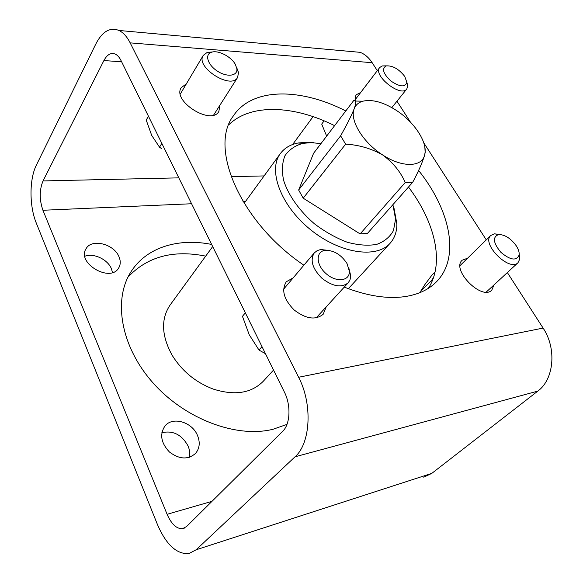 <?xml version="1.0" encoding="UTF-8"?>
<svg xmlns="http://www.w3.org/2000/svg" width="583" height="583" viewBox="0 0 583 583"><rect width="100%" height="100%" fill="white"/><g stroke="black" fill="none" stroke-linecap="round" stroke-linejoin="round"><path stroke-width="0.87" d="M36.416 165.018L95.86 43.929C102.309 31.453 110.019 26.964 119.005 30.469C123.275 32.546 126.999 36.685 130.169 42.872L298.613 377.267C312.67 403.946 310.695 443.233 295.034 456.802L196.179 549.762L188.805 553.631C176.547 554.309 166.075 544.566 157.395 524.409L36.27 223.027C29.245 206.069 29.237 179.141 36.416 165.018M350.055 51.421L360.126 52.332C364.812 54.139 368.828 57.6 372.165 62.702L377.303 70.674M326.167 306.935L323.179 314.266C315.607 320.388 305.937 318.967 294.182 310.003C283.826 299.465 281.195 290.057 286.289 281.778L293.154 277.887M219.929 105.188L218.851 111.462C211.257 125.811 171.912 101.085 181.218 87.639L186.349 83.879M355.666 101.056C354.96 98.403 355.185 96.282 356.351 94.701L360.688 92.486M493.99 284.912L491.746 290.188C481.718 300.93 450.95 269.535 462.21 260.222L467.61 258.182M344.262 287.113C366.999 295.945 387.17 299.115 404.791 296.63C417.945 294.626 428.337 289.838 435.975 282.274C460.781 257.941 450.324 210.048 418.594 170.462M345.792 110.959C300.857 87.851 252.096 87.144 233.185 116.155C208.911 147.791 240.254 222.32 303.881 265.199M396.972 101.209L410.447 122.131M423.724 142.74L486.288 239.875M507.348 272.567L543.101 328.076C556.831 348.43 554.076 379.344 537.81 391.113L431.806 473.374L423.724 477.193M161.855 432.71C173.064 430.239 181.794 434.648 188.039 445.922C189.686 449.814 190.116 453.61 189.329 457.327M84.863 256.236C93.754 252.803 107.687 259.413 111.404 268.712L112.504 272.523M205.69 256.134C173.231 249.604 147.324 256.607 127.976 277.144M43.025 180.934L103.891 60.574C107.083 54.605 110.828 52.426 115.142 54.037C117.402 55.072 119.347 57.221 120.987 60.494L284.395 392.089C291.143 405.251 290.283 424.256 282.711 431.26L186.545 526.558L182.464 528.701C176.532 528.919 171.417 524.124 167.102 514.301L42.923 210.266C39.309 199.714 39.345 189.941 43.025 180.934L178.821 177.859M292.622 144.518L313.078 116.636M197.477 435.406C200.319 442.431 199.663 448.444 195.516 453.45C187.974 459.878 179.287 459.397 169.434 452C161.003 443.014 159.502 434.364 164.923 426.056C172.568 416.175 192.106 421.961 197.477 435.406M118.983 256.739C120.754 260.951 120.652 264.704 118.662 267.998C110.362 283.025 76.417 263.122 86.065 248.73C91.531 238.236 114.028 243.92 118.983 256.739M211.636 244.445C179.119 237.806 147.251 246.886 131.496 271.008C113.036 298.401 120.011 345.282 152.396 382.178C184.643 419.148 236.647 438.452 273.092 429.248L286.989 424.38M428.316 288.352C444.924 262.918 434.969 221.985 408.486 187.056M334.606 125.658C294.379 105.399 250.887 103.074 228.733 124.857M340.625 135.81L345.632 144.169C358.815 144.861 371.16 148.461 382.667 154.961C362.925 142.536 349.363 119.989 354.202 108.766C351.323 115.871 346.798 124.886 340.625 135.81L298.649 190.022L313.588 153.285L354.114 100.014L355.317 101.041C356.038 102.01 355.666 104.583 354.202 108.766C355.681 104.947 358.545 102.433 362.815 101.202C372.216 99.088 383.381 102.134 396.294 110.355C413.187 121.257 426.282 139.971 425.109 152.236L424.715 154.743C422.252 167.263 402.248 167.919 382.667 154.961C393.11 162.664 400.63 171.854 405.214 182.53L360.119 233.921L367.53 233.338L412.706 182.29L405.214 182.53M412.706 182.29C418.528 171.387 422.537 162.205 424.715 154.743L425.167 152.506L424.847 147.193M345.632 144.169L303.196 198.184L298.649 190.022M392.913 204.655L395.573 219.201L393.474 230.547C389.954 236.982 384.365 241.595 376.705 244.386C368.019 245.917 358.188 245.195 347.206 242.222C335.939 237.944 325.015 231.801 314.434 223.806C299.363 210.82 288.33 195.181 283.622 180.402C281.669 170.885 282.136 162.628 285.021 155.617C289.197 149.612 295.18 145.517 302.978 143.352L311.133 142.631L320.956 143.6M303.196 198.184L360.119 233.921M394.064 208.488L396.877 223.908C396.914 231.728 394.647 238.192 390.071 243.308C376.399 258.976 339.357 253.459 309.988 229.236C280.459 205.209 267.75 169.974 280.423 153.489C284.533 147.995 290.429 144.497 298.102 143.003L306.84 142.237L313.778 142.718M273.544 370.074L263.232 381.297C251.346 393.255 234.694 395.85 213.269 389.087C195.859 382.492 182.202 371.305 172.306 355.535C161.455 335.859 160.726 319.018 170.105 305.018L212.671 246.551M347.016 263.552C341.23 254.727 334.03 250.318 325.423 250.326C315.585 251.142 315.746 264.748 326.101 273.667C336.274 282.791 349.836 281.203 349.37 271.321L347.016 263.552M329.621 250.522L320.665 249.539L317.29 250.573L314.273 252.905C309.843 260.2 312.422 268.676 322.005 278.331C332.82 286.603 341.572 288.068 348.255 282.733L349.989 279.964L350.777 275.948L348.627 267.182M265.476 353.699L259.012 350.084L262.015 346.674M259.012 350.084L249.225 334.744L242.455 316.329L245.334 312.831M235.35 64.414C231.225 56.558 217.933 49.774 211.41 52.281C204.4 54.43 207.716 65.048 217.546 71.228C227.275 77.568 237.959 75.979 236.844 68.648L235.35 64.414M212.963 51.916L207.162 52.434L203.227 55.429C195.072 67.089 231.028 90.03 237.587 77.488L238.527 72.598L236.501 67.067M161.87 148.811L159.516 147.193L161.826 143.367M159.516 147.193L151.704 135.409L146.216 120.076L148.439 116.214M404.77 76.46C398.852 68.969 392.643 65.449 386.135 65.901C381.559 68.721 383.191 73.786 391.025 81.103C399.931 87.027 405.207 87.421 406.854 82.29L404.77 76.46M386.369 65.843L382.186 65.937L379.686 67.541C372.544 75.375 400.929 97.806 406.788 88.973L407.743 86.153L406.854 82.05M326.655 136.109L321.707 124.084L324.126 120.841M516.217 245.742C510.774 238.374 504.929 234.636 498.698 234.512C492.38 236.946 493.116 242.885 500.906 252.337C510.395 260.237 516.472 261.118 519.147 254.99C519.446 252.308 518.469 249.225 516.217 245.742M499.653 234.468L494.537 233.841L490.784 235.474C480.968 243.519 509.331 272.108 517.974 262.744L519.745 259.1L519.213 254.057M433.512 277.574L431.464 280.54L432.018 281.458M431.464 280.54L420.635 291.303L424.898 284.555L431.988 275.038L435.086 271.94M372.165 62.702L130.169 42.872M543.101 328.076L298.613 377.267M537.81 391.113L295.034 456.802M431.806 473.374L196.179 549.762M264.092 175.92L231.101 176.671M121.607 61.762L103.891 60.574M245.552 201.383L243.038 201.492M191.581 203.751L42.923 210.266M212.001 501.336L167.102 514.301M360.126 52.332L119.005 30.469M184.352 528.125L182.464 528.701M362.815 101.202L355.324 101.048M302.978 143.352L298.102 143.003M395.573 219.201L396.877 223.908M280.423 153.489L244.146 203.321M390.071 243.308L348.357 288.687M325.423 250.326L321.284 249.458M349.37 271.321L350.777 275.322M316.146 317.91L348.255 282.733M283.586 289.212L314.273 252.905M211.41 52.281L207.162 52.434M236.844 68.648L238.527 72.598M213.64 115.055L237.587 77.488M180.329 94.016L203.227 55.429M386.135 65.901L382.186 65.937M406.854 82.29L407.743 86.153M391.827 107.622L406.788 88.973M355.346 99.504L379.686 67.541M498.698 234.512L494.537 233.841M519.147 254.99L519.745 259.1M486.229 292.09L517.974 262.744M460.104 265.542L490.784 235.474"/></g></svg>
